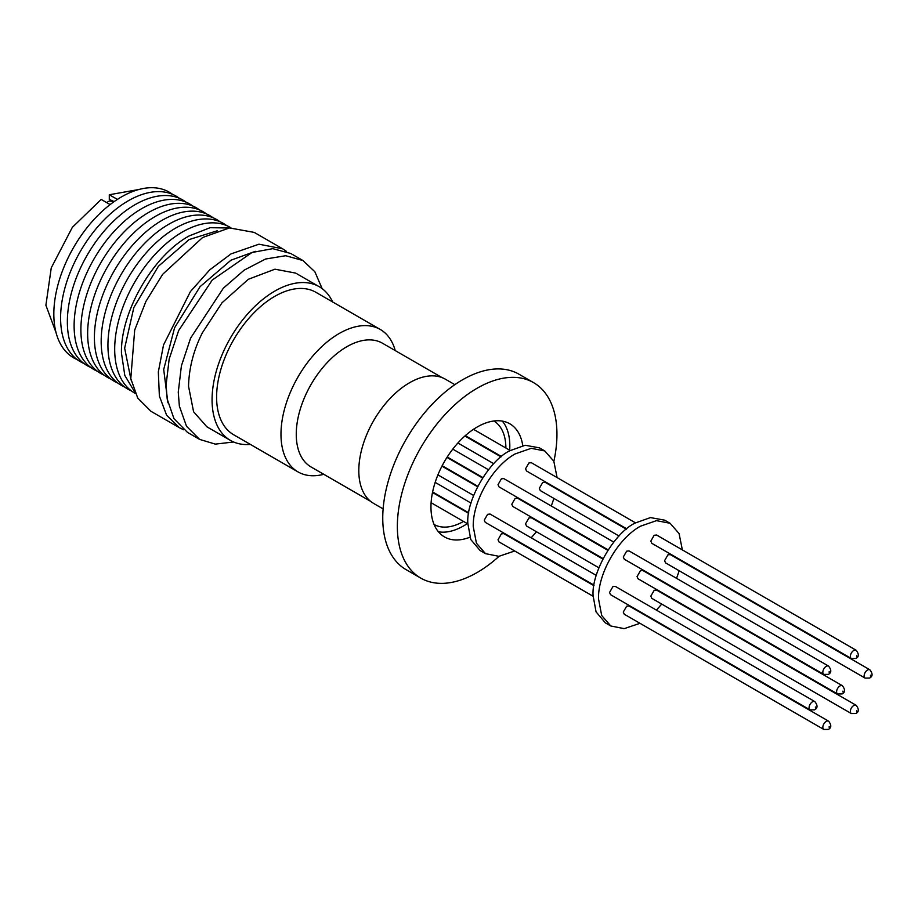 <?xml version="1.0" encoding="UTF-8"?>
<svg xmlns="http://www.w3.org/2000/svg" width="918" height="918" viewBox="0 0 918 918"><rect width="100%" height="100%" fill="white"/><g stroke="black" fill="none" stroke-linecap="round" stroke-linejoin="round"><path stroke-width="1.38" d="M514.711 550.984L498.91 556.319L485.519 553.657L480.114 550.536L470.773 539.52L467.836 523.398C466.023 500.379 488.927 460.721 509.754 450.772L525.188 445.264L539.405 447.835L544.81 450.967L553.818 461.226L557.088 477.578M485.519 553.657L476.431 543.204L473.24 526.519C472.667 500.976 492.759 466.172 515.17 453.905L531.212 448.317L544.81 450.967M607.865 550.307L517.557 498.176L515.147 498.428L511.785 504.269L512.783 506.449L603.08 558.592M613.752 542.079L503.798 478.599L501.377 478.84L498.026 484.681L499.013 486.873L608.141 549.882M626.317 529.181L545.085 482.283L542.664 482.535L539.314 488.376L540.3 490.568L619.019 536.009M593.923 585.673L503.798 533.633L501.377 533.886L498.026 539.727L499.013 541.918L593.097 596.241M602.851 559.051L531.315 517.752L528.906 518.004L525.544 523.845L526.542 526.025L598.892 567.806M635.474 522.835L531.315 462.706L528.906 462.959L525.544 468.8L526.542 470.991L626.742 528.837M596.275 575.391L490.04 514.057L487.619 514.309L484.268 520.15L485.255 522.342L594.015 585.133M639.984 623.311L624.183 628.646L610.791 625.984L605.375 622.863L596.046 611.836L593.097 595.713C591.295 572.706 614.188 533.037 635.026 523.099L650.46 517.591L664.666 520.162L670.083 523.283L679.079 533.553L682.361 549.905M610.791 625.984L601.703 615.519L598.502 598.834C597.928 573.302 618.032 538.487 640.431 526.221L656.473 520.644L670.083 523.283M656.588 590.067L654.167 590.32L650.816 596.161L651.803 598.352L851.353 713.561A4.785 2.765 -60 0 1 850.366 711.37A4.785 2.765 -60 0 1 853.717 705.529A4.785 2.765 -60 0 1 856.138 705.276L656.588 590.067M656.588 535.022L654.167 535.274L650.816 541.115L651.803 543.307L851.353 658.516A4.785 2.765 -60 0 1 850.366 656.324A4.785 2.765 -60 0 1 853.717 650.483A4.785 2.765 -60 0 1 856.138 650.231L656.588 535.022M615.301 586.384L612.891 586.636L609.529 592.477L610.516 594.669L810.066 709.878A4.785 2.765 -60 0 1 809.079 707.686A4.785 2.765 -60 0 1 812.43 701.845A4.785 2.765 -60 0 1 814.851 701.593L615.301 586.384M629.06 605.96L626.65 606.213L623.288 612.054L624.286 614.245L823.825 729.454A4.785 2.765 -60 0 1 822.838 727.263A4.785 2.765 -60 0 1 826.2 721.422A4.785 2.765 -60 0 1 828.61 721.169L629.06 605.96M642.83 570.491L640.408 570.744L637.058 576.584L638.044 578.776L837.595 693.985A4.785 2.765 -60 0 1 836.596 691.793A4.785 2.765 -60 0 1 839.959 685.953A4.785 2.765 -60 0 1 842.368 685.7L642.83 570.491M629.06 550.915L626.65 551.167L623.288 557.008L624.286 559.2L823.825 674.409A4.785 2.765 -60 0 1 822.838 672.217A4.785 2.765 -60 0 1 826.2 666.376A4.785 2.765 -60 0 1 828.61 666.124L629.06 550.915M670.347 554.598L667.925 554.851L664.575 560.691L665.561 562.883L865.112 678.092A4.785 2.765 -60 0 1 864.125 675.9A4.785 2.765 -60 0 1 867.476 670.06A4.785 2.765 -60 0 1 869.897 669.807L670.347 554.598M522.767 445.655A65.316 37.707 120 0 0 509.811 423.795A65.316 37.707 120 0 0 477.153 427.031A65.316 37.707 120 0 0 434.478 484.589A65.316 37.707 120 0 0 444.496 536.927A65.316 37.707 120 0 0 469.901 537.225M438.437 531.797A65.316 37.707 120 0 0 463.624 525.888A65.316 37.707 120 0 0 467.296 523.604M509.674 450.199A65.316 37.707 120 0 0 502.341 421.121M505.887 448.018A59.773 34.505 120 0 0 493.861 420.995M454.846 384.665L445.391 379.203A71.73 41.413 120 0 0 409.531 382.76A71.73 41.413 120 0 0 362.667 445.964A71.73 41.413 120 0 0 373.672 503.443L383.127 508.893M553.875 461.364A112.845 65.155 120 0 0 533.576 382.634L518.968 374.2A112.845 65.155 120 0 0 462.546 379.788A112.845 65.155 120 0 0 388.83 479.23A112.845 65.155 120 0 0 406.123 569.665L420.731 578.088A112.845 65.155 120 0 0 477.153 572.499A112.845 65.155 120 0 0 499.071 556.308M533.576 382.634A112.845 65.155 120 0 0 477.153 388.222A112.845 65.155 120 0 0 403.427 487.665A112.845 65.155 120 0 0 420.731 578.088M77.146 359.569A95.633 55.218 -60 0 1 53.829 314.048A95.633 55.218 -60 0 1 97.801 215.512A95.633 55.218 -60 0 1 172.538 194.341M83.905 363.471A95.633 55.218 -60 0 1 60.599 317.949A95.633 55.218 -60 0 1 104.572 219.413A95.633 55.218 -60 0 1 179.297 198.242M90.664 367.384A95.633 55.218 -60 0 1 67.358 321.851A95.633 55.218 -60 0 1 111.33 223.315A95.633 55.218 -60 0 1 186.056 202.155M97.423 371.285A95.633 55.218 -60 0 1 74.117 325.764A95.633 55.218 -60 0 1 118.089 227.216A95.633 55.218 -60 0 1 192.826 206.057M104.193 375.187A95.633 55.218 -60 0 1 80.887 329.665A95.633 55.218 -60 0 1 124.848 231.129A95.633 55.218 -60 0 1 199.585 209.958M110.952 379.088A95.633 55.218 -60 0 1 87.646 333.567A95.633 55.218 -60 0 1 131.618 235.031A95.633 55.218 -60 0 1 206.343 213.86M117.711 382.99A95.633 55.218 -60 0 1 94.405 337.468A95.633 55.218 -60 0 1 138.377 238.932A95.633 55.218 -60 0 1 213.102 217.773M124.481 386.903A95.633 55.218 -60 0 1 101.175 341.381A95.633 55.218 -60 0 1 145.136 242.834A95.633 55.218 -60 0 1 219.872 221.674M131.24 390.804A95.633 55.218 -60 0 1 107.934 345.283A95.633 55.218 -60 0 1 151.906 246.735A95.633 55.218 -60 0 1 226.631 225.576M135.279 393.397A95.633 55.218 -60 0 1 114.693 349.184A95.633 55.218 -60 0 1 156.944 252.416A95.633 55.218 -60 0 1 230.888 227.779M134.51 391.665L124.802 375.416L121.451 353.086C120.533 311.902 152.95 255.755 189.085 235.96L210.084 227.698L229.018 227.985M131.033 379.995L124.653 348.151L133.844 307.519L158.366 266.312L189.085 239.587L217.164 230.808M183.566 429.762L179.366 427.696L166.594 415.188L159.376 396.06L158.332 371.951L163.53 344.939L190.428 291.557L209.809 269.8L231.003 253.919L258.956 244.199L282.652 248.801L286.531 251.417M179.366 427.696L150.965 411.298L137.757 398.091L130.792 378.664L134.694 330.021L145.916 301.414L162.635 274.344L202.603 237.521L229.489 227.928L254.24 232.403L282.652 248.801M167.914 402.772L163.702 369.484L174.581 327.783L200.032 286.714L231.003 260.173L255.33 251.348M233.62 441.994L215.328 444.117L199.654 439.412L187.479 432.378L173.984 418.688L167.191 399.089L166.089 385.101L169.164 359.099L178.666 330.514L212.242 280.047L252.037 252.484L272.761 248.663L290.765 253.494L302.929 260.517L314.851 271.739L322.149 288.642M199.654 439.412L186.515 426.296L179.366 406.123L178.264 392.135L181.408 365.834L190.565 338.168L223.349 288.195L244.131 270.167L265.543 259.025L285.716 255.72L302.929 260.517M250.373 444.404A88.748 51.236 -60 0 1 230.452 440.411A88.748 51.236 -60 0 1 212.069 399.778A88.748 51.236 -60 0 1 274.826 291.086A88.748 51.236 -60 0 1 319.2 286.691A88.748 51.236 -60 0 1 332.626 301.953M230.452 440.411L206.917 426.824L193.583 411.757L188.534 386.191C189.039 367.808 193.664 349.976 202.419 332.729L221.972 302.825L248.353 279.279L274.941 269.192L295.665 273.105L319.2 286.691M380.259 329.459L315.884 292.291A82.241 47.484 120 0 0 274.757 296.365A82.241 47.484 120 0 0 216.602 397.092A82.241 47.484 120 0 0 233.631 434.742L298.017 471.909A82.241 47.484 -60 0 1 280.977 434.26A82.241 47.484 -60 0 1 316.882 351.491A82.241 47.484 -60 0 1 380.259 329.459A82.241 47.484 -60 0 1 395.233 350.573M370.608 501.343L311.053 466.964A71.443 41.241 -60 0 1 296.262 434.26A71.443 41.241 -60 0 1 327.439 362.358A71.443 41.241 -60 0 1 382.496 343.229L442.04 377.608M323.79 474.308A82.241 47.484 -60 0 1 298.017 471.909M114.176 201.57L109.288 199.436L109.288 194.742L117.378 199.413M106.614 202.568L109.288 201.019L112.707 201.409M110.103 204.576L101.175 199.424L72.35 227.343L51.259 267.849L45.9 305.246L56.101 332.775M109.288 194.742L138.802 189.521M434.099 524.522A59.773 34.505 120 0 0 463.51 521.424M679.182 570.744L676.566 578.34M661.706 604.067L656.439 610.137M553.921 498.428L551.293 506.013M536.445 531.751L531.178 537.81M856.712 710.67L856.723 711.599L856.712 710.67M856.712 655.624L856.723 656.554L856.712 655.624M815.436 706.986L815.436 707.916L815.436 706.986M829.195 726.563L829.195 727.492L829.195 726.563M842.953 691.093L842.965 692.023L842.953 691.093M829.195 671.517L829.195 672.446L829.195 671.517M870.482 675.2L870.482 676.141L870.482 675.2M851.353 713.561L855.874 713.515C859.03 711.909 859.11 709.155 856.138 705.276M851.353 658.516L855.874 658.47C859.03 656.863 859.11 654.109 856.138 650.231M810.066 709.878L814.587 709.832C817.743 708.214 817.835 705.472 814.851 701.593M823.825 729.454L828.346 729.408C831.501 727.802 831.593 725.048 828.61 721.169M837.595 693.985L842.116 693.939C845.26 692.333 845.352 689.579 842.368 685.7M823.825 674.409L828.346 674.363C831.501 672.756 831.593 670.002 828.61 666.124M865.112 678.092L869.633 678.046C872.788 676.44 872.88 673.697 869.897 669.807M482.604 477.991L446.974 457.416M471.014 503.075L435.166 482.386M488.491 469.752L452.781 449.131M510.213 450.52L473.493 429.314M501.056 456.866L464.921 436.004M477.589 486.724L441.96 466.149M468.662 513.357L432.504 492.484M467.836 523.914L431.116 502.72M473.631 495.479L437.92 474.87M493.746 463.693L457.91 442.992M501.469 456.51L465.323 435.637M482.879 477.555L447.25 456.992M468.742 512.818L432.619 491.956M477.819 486.265L442.189 465.701"/></g></svg>
